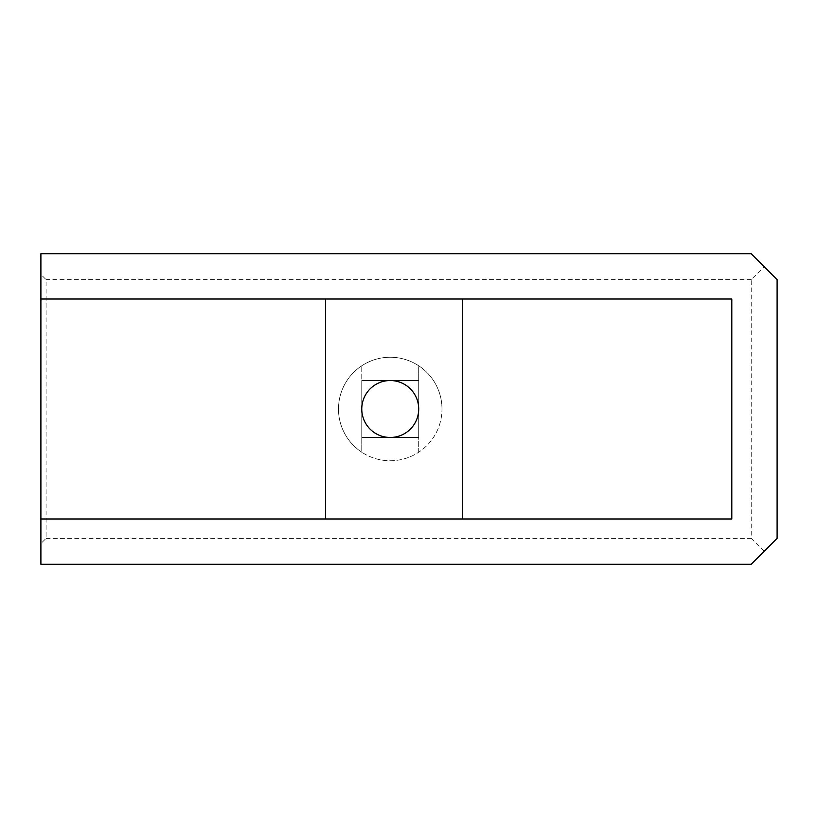 <?xml version="1.0" encoding="UTF-8"?>
<svg xmlns="http://www.w3.org/2000/svg" width="818" height="818" viewBox="0 0 818 818"><rect width="100%" height="100%" fill="white"/><g stroke="black" fill="none" stroke-linecap="round" stroke-linejoin="round"><path stroke-width="0.61" stroke-dasharray="4.09 3.07" d="M40.9 543.561L40.9 564.267L751.221 564.267L777.1 538.387L777.1 279.613L751.221 253.733L40.9 253.733L40.9 274.439L46.074 279.613L46.074 538.387L40.9 543.561L40.9 274.439M764.165 551.322L751.221 538.387L751.221 279.613L764.165 266.678M751.221 279.613L46.074 279.613M46.074 538.387L751.221 538.387M441.996 409A51.759 51.759 0 0 0 390.237 357.241A51.759 51.759 0 0 0 338.488 409A51.759 51.759 0 0 0 390.237 460.759A51.759 51.759 0 0 0 441.996 409M361.771 409A28.466 28.466 0 0 1 390.237 380.534L361.771 380.534L361.771 437.466L418.704 437.466L418.704 380.534L390.237 380.534A28.466 28.466 0 0 1 418.704 409A28.466 28.466 0 0 1 390.237 437.466A28.466 28.466 0 0 1 361.771 409L361.771 437.466L418.704 437.466L418.704 380.534L361.771 380.534L361.771 365.779L361.771 452.221A51.759 51.759 0 0 0 418.704 452.221L418.704 437.466M361.771 437.466L361.771 452.221A51.759 51.759 0 0 1 361.771 365.779A51.759 51.759 0 0 1 418.704 365.779L418.704 380.534M418.704 452.221L418.704 365.779A51.759 51.759 0 0 1 418.704 452.221M462.691 299.02L462.691 518.98L731.813 518.98L731.813 299.02L40.9 299.02M40.9 518.98L325.544 518.98L325.544 299.02M325.544 518.98L462.691 518.98"/><path stroke-width="1.23" d="M40.9 299.02L40.9 253.733L751.221 253.733L777.1 279.613L777.1 538.387L751.221 564.267L40.9 564.267L40.9 299.02L731.813 299.02L731.813 518.98L40.9 518.98M462.691 299.02L462.691 518.98M418.704 409A28.466 28.466 0 0 0 376.004 384.348A28.466 28.466 0 0 0 376.004 433.652A28.466 28.466 0 0 0 418.704 409M325.544 518.98L325.544 299.02"/></g></svg>

